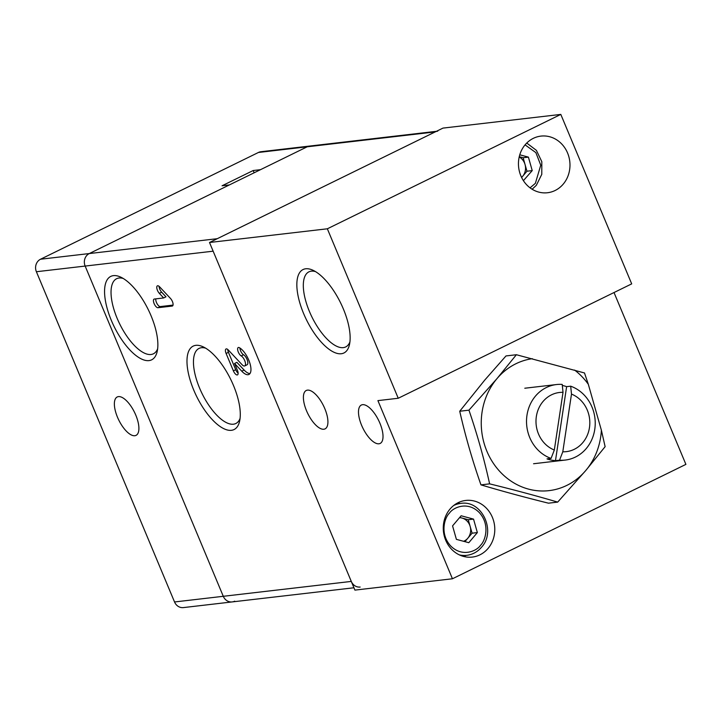 <?xml version="1.0" encoding="UTF-8"?>
<svg xmlns="http://www.w3.org/2000/svg" width="722" height="722" viewBox="0 0 722 722"><rect width="100%" height="100%" fill="white"/><g stroke="black" fill="none" stroke-linecap="round" stroke-linejoin="round"><path stroke-width="1.08" d="M480.96 484.868L489.615 483.857C513.748 489.769 536.446 495.852 557.691 502.106L548.476 503.18C524.479 497.241 501.98 491.131 480.96 484.868C472.432 460.519 465.356 435.98 459.733 411.242L484.805 380.016L505.996 355.937L516.383 354.728L496.998 378.599L468.948 410.168L459.733 411.242M532.331 358.681A66.514 60.034 -96.6 0 0 496.998 378.599A66.514 60.034 83.4 0 0 500.797 472.522A66.514 60.034 83.4 0 0 585.741 470.536L605.126 446.665L601.381 430.213L588.322 384.312L584.495 372.967L516.383 354.728M588.322 384.312A66.514 60.034 83.4 0 0 574.586 370.07M557.691 502.106L585.741 470.536A66.514 60.034 83.4 0 0 601.381 430.213M468.948 410.168C477.314 434.59 484.2 459.156 489.615 483.857M118.453 396.613A21.38 8.772 -116.1 0 0 117.226 396.965A21.38 8.772 -116.1 0 0 118.101 418.634A21.38 8.772 -116.1 0 0 134.815 435.718A21.38 8.772 -116.1 0 0 136.043 435.366A21.38 8.772 -116.1 0 0 135.167 413.697A21.38 8.772 -116.1 0 0 118.453 396.613M234.713 601.173A9.503 8.574 -96.6 0 1 232.168 601.922A9.503 8.574 -96.6 0 1 223.288 596.3L174.534 601.967L36.389 271.734L85.151 266.066L223.288 596.3L85.151 266.066A9.503 8.574 -96.6 0 1 89.293 253.557L307.193 146.801A9.503 8.574 -96.6 0 1 309.729 146.052A9.503 8.574 -96.6 0 0 307.193 146.801L260.498 169.679L253.187 170.527L222.06 185.78L229.37 184.931L89.293 253.557L40.54 259.225L258.431 152.468L435.185 131.918A9.503 8.574 -96.6 0 1 437.722 131.169M254.135 172.793L253.187 170.527M436.404 131.323L260.976 151.719A9.503 8.574 83.4 0 0 258.431 152.468M174.534 601.967A9.503 8.574 83.4 0 0 183.415 607.59L232.168 601.922A9.503 8.574 -96.6 0 1 223.288 596.3L351.289 581.418L213.143 251.184L85.151 266.066A9.503 8.574 -96.6 0 1 89.293 253.557L217.295 238.684L435.185 131.918M40.54 259.225A9.503 8.574 83.4 0 0 36.389 271.734M238.296 352.047A4.747 1.949 -116.1 0 0 241.193 355.901A5.704 2.337 63.9 0 1 244.938 361.199A5.704 2.337 63.9 0 1 244.749 365.928A5.704 2.337 63.9 0 1 242.06 364.691L228.287 349.99A4.747 1.949 -116.1 0 0 226.049 348.961A4.747 1.949 -116.1 0 0 226.103 353.464L233.377 370.846A4.747 1.949 -116.1 0 0 237.493 374.88A4.747 1.949 -116.1 0 0 237.439 370.377L234.551 363.482L241.753 371.171A15.207 6.236 -116.1 0 0 248.928 374.456A15.207 6.236 -116.1 0 0 249.442 361.866A15.207 6.236 -116.1 0 0 239.451 347.724A4.747 1.949 -116.1 0 0 238.233 347.544A4.747 1.949 -116.1 0 0 238.296 352.047M239.939 348.022A4.747 1.949 -116.1 0 0 240.625 350.901A4.747 1.949 -116.1 0 0 243.531 354.755L241.193 355.901M154.12 303.61A4.747 1.949 -116.1 0 0 157.965 307.716L172.188 306.065A4.747 1.949 -116.1 0 0 172.459 305.993A4.747 1.949 -116.1 0 0 172.874 302.87A4.747 1.949 -116.1 0 0 170.518 298.484L159.634 286.86A4.747 1.949 -116.1 0 0 157.396 285.831A4.747 1.949 -116.1 0 0 157.45 290.334A4.747 1.949 -116.1 0 0 159.336 293.34L163.65 297.951L154.337 299.034A4.747 1.949 -116.1 0 0 154.057 299.107A4.747 1.949 -116.1 0 0 154.12 303.61M155.817 298.854A4.747 1.949 -116.1 0 0 156.457 302.464A4.747 1.949 -116.1 0 0 160.302 306.579L173.036 305.099M159.093 286.354A4.747 1.949 -116.1 0 0 159.788 289.188A4.747 1.949 -116.1 0 0 161.665 292.193L159.336 293.34M151.078 315.812A46.452 19.052 -116.1 0 0 120.655 277.095A46.452 19.052 -116.1 0 0 111.35 320.433A46.452 19.052 -116.1 0 0 137.803 356.867A46.452 19.052 -116.1 0 0 157.161 351.614A46.452 19.052 -116.1 0 0 151.078 315.812M123.2 278.457A41.804 17.148 -116.1 0 0 116.621 278.71A41.804 17.148 -116.1 0 0 117.145 318.339A41.804 17.148 -116.1 0 0 153.416 353.798A41.804 17.148 -116.1 0 0 157.649 348.762M233.495 385.512A46.452 19.052 -116.1 0 0 203.072 346.795A46.452 19.052 -116.1 0 0 193.767 390.133A46.452 19.052 -116.1 0 0 220.219 426.576A46.452 19.052 -116.1 0 0 239.587 421.314A46.452 19.052 -116.1 0 0 233.495 385.512M205.617 348.157A41.804 17.148 -116.1 0 0 199.037 348.419A41.804 17.148 -116.1 0 0 199.561 388.039A41.804 17.148 -116.1 0 0 235.832 423.507A41.804 17.148 -116.1 0 0 240.065 418.462M360.161 587.049A9.503 8.574 -96.6 0 1 351.289 581.418M244.749 365.928L247.086 364.781A5.704 2.337 -116.1 0 0 247.276 360.061A5.704 2.337 -116.1 0 0 243.531 354.755M234.551 363.482L236.888 362.336L244.09 370.025A15.207 6.236 -116.1 0 0 249.947 373.581M227.746 349.484A4.747 1.949 -116.1 0 0 228.441 352.318L235.706 369.7A4.747 1.949 -116.1 0 0 238.134 373.22M161.665 292.193L165.988 296.805L163.65 297.951M519.768 154.797L528.405 157.125L523.125 157.739L525.038 164.481A12.166 10.974 83.4 0 0 524.515 162.992A12.166 10.974 83.4 0 0 519.19 156.981M528.405 157.125L532.231 170.6L523.396 180.653M523.125 157.739L519.262 156.701M521.618 177.513L526.952 171.213L532.231 170.6M521.573 177.404A12.166 10.974 83.4 0 0 522.674 176.276A12.166 10.974 83.4 0 0 525.038 164.481L526.952 171.213M324.801 408.616A21.38 8.772 -116.1 0 0 306.254 390.485A21.38 8.772 -116.1 0 0 306.516 410.746A21.38 8.772 -116.1 0 0 325.071 428.877A21.38 8.772 -116.1 0 0 324.801 408.616M378.933 443.786A21.38 8.772 63.9 0 1 362.218 426.702A21.38 8.772 63.9 0 1 361.343 405.042A21.38 8.772 63.9 0 1 362.57 404.681A21.38 8.772 63.9 0 1 379.285 421.765A21.38 8.772 63.9 0 1 380.16 443.434A21.38 8.772 63.9 0 1 378.933 443.786M555.128 190.491A28.51 25.73 -96.6 0 1 547.511 192.738A28.51 25.73 -96.6 0 1 519.47 171.71A28.51 25.73 -96.6 0 1 533.314 138.344A28.51 25.73 -96.6 0 1 540.922 136.106A28.51 25.73 -96.6 0 1 568.963 157.125A28.51 25.73 -96.6 0 1 555.128 190.491M458.118 502.692A28.51 25.73 83.4 0 0 444.283 536.049A28.51 25.73 83.4 0 0 472.314 557.077A28.51 25.73 83.4 0 0 479.931 554.83A28.51 25.73 83.4 0 0 493.776 521.474A28.51 25.73 83.4 0 0 465.735 500.445A28.51 25.73 83.4 0 0 458.118 502.692M562.321 385.458A38.004 34.304 -96.6 0 1 566.626 386.658L570.687 386.189A38.004 34.304 -96.6 0 1 595.136 420.394A38.004 34.304 -96.6 0 1 575.416 457.062A38.004 34.304 -96.6 0 1 565.263 460.058A38.004 34.304 -96.6 0 1 559.541 460.185L555.48 460.663A38.004 34.304 -96.6 0 1 547.005 458.885L551.067 458.416A38.004 34.304 -96.6 0 1 526.609 424.202A38.004 34.304 -96.6 0 1 546.337 387.543A38.004 34.304 -96.6 0 1 556.491 384.546A38.004 34.304 -96.6 0 1 562.212 384.411L563.016 392.335A29.782 26.876 -96.6 0 0 551.518 394.826A29.782 26.876 -96.6 0 0 536.031 423.038A29.782 26.876 -96.6 0 0 554.325 450.023L563.016 392.335M343.356 308.953A46.452 19.052 -116.1 0 0 312.933 270.236A46.452 19.052 -116.1 0 0 303.628 313.574A46.452 19.052 -116.1 0 0 330.08 350.008A46.452 19.052 -116.1 0 0 349.439 344.755A46.452 19.052 -116.1 0 0 343.356 308.953M315.478 271.598A41.804 17.148 -116.1 0 0 308.899 271.851A41.804 17.148 -116.1 0 0 309.422 311.471A41.804 17.148 -116.1 0 0 345.694 346.939A41.804 17.148 -116.1 0 0 349.926 341.903M551.067 458.416L554.325 450.023M463.587 541.301A12.166 10.974 83.4 0 0 464.336 540.968A12.166 10.974 83.4 0 0 467.793 538.251L472.08 533.188L477.359 532.574L468.795 542.7L456.394 539.361L452.568 525.887L461.132 515.761L473.533 519.109L477.359 532.574M560.804 114.41L327.346 228.793L398.237 398.255L631.696 283.872L560.804 114.41L442.974 128.101L209.506 242.493L354.917 590.109L452.441 578.773L685.9 464.381L614.016 292.536M452.441 578.773L377.913 400.62L398.237 398.255M327.346 228.793L209.506 242.493M464.02 556.554A28.51 25.73 83.4 0 0 466.006 555.417M459.968 503.505A28.51 25.73 83.4 0 0 457.775 502.864M570.687 386.189L571.49 394.104A29.782 26.876 -96.6 0 1 589.459 427.614A29.782 26.876 -96.6 0 1 562.799 451.791L559.541 460.185M571.49 394.104L562.799 451.791M555.48 460.663L566.626 386.658M473.533 519.109L468.244 519.723L459.724 517.421M464.914 541.653L467.793 538.251A12.166 10.974 83.4 0 0 470.166 526.455L472.08 533.188M468.244 519.723L470.166 526.455A12.166 10.974 83.4 0 0 462.053 518.053A12.166 10.974 83.4 0 0 459.499 517.701M157.965 307.716L160.302 306.579M241.753 371.171L244.09 370.025M233.377 370.846L235.706 369.7M226.103 353.464L228.441 352.318M172.188 306.065L172.693 305.821M525.074 144.878L535.868 152.613L540.751 165.194L535.372 183.343L530.065 187.837M480.491 545.327C476.962 550.877 462.45 557.7 450.763 546.022C439.463 533.883 444.653 517.403 449.436 513.143C452.965 507.584 467.477 500.77 479.164 512.449C490.464 524.587 485.274 541.058 480.491 545.327M473.74 553.278A26.127 23.582 -96.6 0 1 466.764 555.326A26.127 23.582 -96.6 0 1 459.382 554.902M453.642 505.526A26.127 23.582 -96.6 0 1 453.75 505.472A26.127 23.582 -96.6 0 1 460.726 503.424L455.799 503.992M353.942 587.771L232.168 601.922M532.123 189.236L536.329 185.328L541.78 174.345L541.825 161.692L536.392 150.356L526.753 143.037M461.827 555.904L466.764 555.326C472.594 554.568 477.495 551.897 481.448 547.303C496.601 531.437 481.881 499.678 460.726 503.424M524.795 388.228L556.491 384.546M533.567 463.741L565.263 460.058"/></g></svg>

